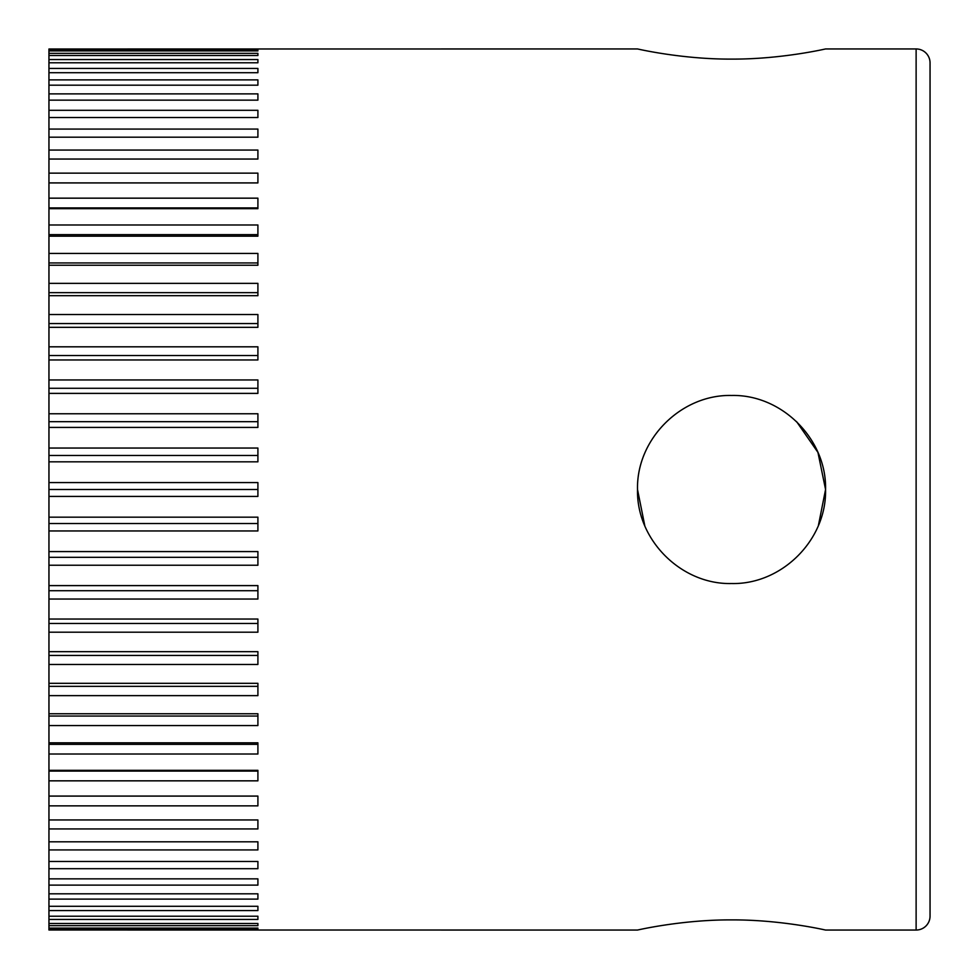 <?xml version="1.0" encoding="UTF-8"?>
<svg xmlns="http://www.w3.org/2000/svg" width="979" height="979" viewBox="0 0 979 979"><rect width="100%" height="100%" fill="white"/><g stroke="black" fill="none" stroke-linecap="round" stroke-linejoin="round"><path stroke-width="1.47" d="M930.05 141.245L930.05 916.124A13.926 13.926 0 0 1 916.124 930.05L916.124 48.95A13.926 13.926 0 0 1 930.05 62.876L930.05 837.755M916.124 48.95L825.566 48.95C826.753 48.644 781.878 59.34 731.546 59.107C681.2 59.34 636.326 48.644 637.513 48.95L48.95 48.999L48.95 49.819L257.905 49.819L257.905 50.908L48.95 50.908L48.95 53.343L257.905 53.343L257.905 55.509L48.95 55.509L48.95 59.56L257.905 59.56L257.905 62.791L48.95 62.791L48.95 68.432L257.905 68.432L257.905 72.703L48.95 72.703L48.95 79.886L257.905 79.886L257.905 85.185L48.95 85.185L48.95 93.874L257.905 93.874L257.905 100.152L48.95 100.152L48.95 110.309L257.905 110.309L257.905 117.529L48.95 117.529L48.95 129.069L257.905 129.069L257.905 137.195L48.95 137.195L48.95 150.056L257.905 150.056L257.905 159.039L48.95 159.039L48.95 173.136L257.905 173.136L257.905 182.914L48.95 182.914L48.95 198.162L257.905 198.162L257.905 208.674L48.95 208.674L48.95 224.986L257.905 224.986L257.905 236.172L48.95 236.172L48.95 253.451L257.905 253.451L257.905 265.236L48.95 265.236L48.95 283.359L257.905 283.359L257.905 295.682L48.95 295.682L48.95 314.54L257.905 314.54L257.905 327.316L48.95 327.316L48.95 346.811L257.905 346.811L257.905 359.954L48.95 359.954L48.95 379.95L257.905 379.95L257.905 393.387L48.95 393.387L48.95 413.762L257.905 413.762L257.905 427.419L48.95 427.419L48.95 448.052L257.905 448.052L257.905 461.831L48.95 461.831L48.95 482.586L257.905 482.586L257.905 496.414L48.95 496.414L48.95 517.169L257.905 517.169L257.905 530.948L48.95 530.948L48.95 551.581L257.905 551.581L257.905 565.238L48.95 565.238L48.95 585.613L257.905 585.613L257.905 599.05L48.95 599.05L48.95 619.046L257.905 619.046L257.905 632.189L48.95 632.189L48.95 651.684L257.905 651.684L257.905 664.46L48.95 664.46L48.95 683.318L257.905 683.318L257.905 695.641L48.95 695.641L48.95 713.764L257.905 713.764L257.905 725.549L48.95 725.549L48.95 742.828L257.905 742.828L257.905 754.014L48.95 754.014L48.95 770.326L257.905 770.326L257.905 780.838L48.95 780.838L48.95 796.086L257.905 796.086L257.905 805.864L48.95 805.864L48.95 819.961L257.905 819.961L257.905 828.944L48.95 828.944L48.95 841.805L257.905 841.805L257.905 849.931L48.95 849.931L48.95 861.471L257.905 861.471L257.905 868.691L48.95 868.691L48.95 878.848L257.905 878.848L257.905 885.126L48.95 885.126L48.95 893.815L257.905 893.815L257.905 899.114L48.95 899.114L48.95 906.297L257.905 906.297L257.905 910.568L48.95 910.568L48.95 916.209L257.905 916.209L257.905 919.44L48.95 919.44L48.95 923.491L257.905 923.491L257.905 925.657L48.95 925.657L48.95 928.092L257.905 928.092L257.905 929.181L48.95 929.181L48.95 930.001L637.513 930.05C636.326 930.356 681.2 919.66 731.546 919.893C781.878 919.66 826.753 930.356 825.566 930.05L916.124 930.05M818.407 525.49L825.566 489.5C826.753 539.845 781.878 584.72 731.546 583.533C681.2 584.72 636.326 539.845 637.513 489.5C636.326 439.155 681.2 394.28 731.546 395.467C681.103 394.341 636.411 439.057 637.513 489.5L644.806 525.821M731.546 395.467C781.878 394.28 826.753 439.155 825.566 489.5L817.942 452.396L796.527 421.545M48.95 929.181L48.95 928.092M257.905 925.657L257.905 923.491M48.95 925.657L48.95 923.491M257.905 919.44L257.905 916.209M48.95 919.44L48.95 916.209M257.905 910.568L257.905 906.297M48.95 910.568L48.95 906.297M48.95 899.114L48.95 893.815M48.95 885.126L48.95 878.848M48.95 868.691L48.95 861.471M48.95 849.931L48.95 841.805M48.95 828.944L48.95 819.961M48.95 805.864L48.95 796.086M257.905 771.085L48.95 771.085L48.95 770.326M48.95 780.838L48.95 771.085M257.905 744.358L48.95 744.358L48.95 742.828M48.95 754.014L48.95 744.358M257.905 716.053L48.95 716.053L48.95 713.764M48.95 725.549L48.95 716.053M257.905 686.34L48.95 686.34L48.95 683.318M48.95 695.641L48.95 686.34M257.905 655.428L48.95 655.428L48.95 651.684M48.95 664.46L48.95 655.428M257.905 623.488L48.95 623.488L48.95 619.046M48.95 632.189L48.95 623.488M257.905 590.716L48.95 590.716L48.95 585.613M48.95 599.05L48.95 590.716M257.905 557.332L48.95 557.332L48.95 551.581M48.95 565.238L48.95 557.332M257.905 523.52L48.95 523.52L48.95 517.169M48.95 530.948L48.95 523.52M257.905 489.5L48.95 489.5L48.95 482.586M48.95 496.414L48.95 489.5M257.905 455.48L48.95 455.48L48.95 448.052M48.95 461.831L48.95 455.48M257.905 421.668L48.95 421.668L48.95 413.762M48.95 427.419L48.95 421.668M257.905 388.284L48.95 388.284L48.95 379.95M48.95 393.387L48.95 388.284M257.905 355.512L48.95 355.512L48.95 346.811M48.95 359.954L48.95 355.512M257.905 323.572L48.95 323.572L48.95 314.54M48.95 327.316L48.95 323.572M257.905 292.66L48.95 292.66L48.95 283.359M48.95 295.682L48.95 292.66M257.905 262.947L48.95 262.947L48.95 253.451M48.95 265.236L48.95 262.947M257.905 234.642L48.95 234.642L48.95 224.986M48.95 236.172L48.95 234.642M257.905 207.915L48.95 207.915L48.95 198.162M48.95 208.674L48.95 207.915M48.95 182.914L48.95 173.136M48.95 159.039L48.95 150.056M48.95 137.195L48.95 129.069M48.95 117.529L48.95 110.309M48.95 100.152L48.95 93.874M48.95 85.185L48.95 79.886M48.95 72.703L48.95 68.432M257.905 68.432L257.905 72.703M48.95 62.791L48.95 59.56M257.905 59.56L257.905 62.791M48.95 55.509L48.95 53.343M257.905 53.343L257.905 55.509M48.95 50.908L48.95 49.819"/></g></svg>
